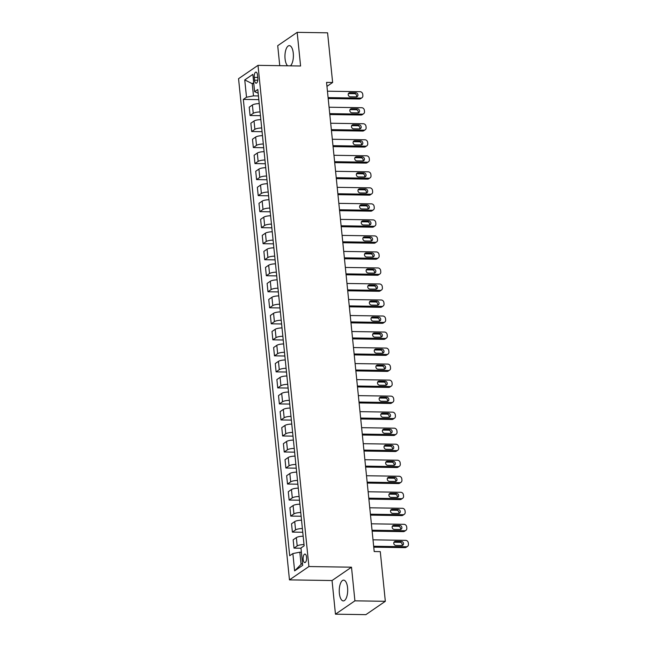 <?xml version="1.0" encoding="UTF-8"?>
<svg xmlns="http://www.w3.org/2000/svg" width="647" height="647" viewBox="0 0 647 647"><rect width="100%" height="100%" fill="white"/><g stroke="black" fill="none" stroke-linecap="round" stroke-linejoin="round"><path stroke-width="0.97" d="M347.568 587.711A10.384 4.222 -89.1 0 0 343.622 580.141A10.384 4.222 -89.1 0 0 339.368 593.339A10.384 4.222 -89.1 0 0 343.306 600.909A10.384 4.222 -89.1 0 0 347.568 587.711M290.398 65.84A10.384 4.222 -89.1 0 0 293.269 53.191A10.384 4.222 -89.1 0 0 289.33 45.622A10.384 4.222 -89.1 0 0 285.068 58.82A10.384 4.222 -89.1 0 0 287.64 65.8M306.557 557.188A4.262 1.731 -89.1 0 0 304.939 554.075A4.262 1.731 -89.1 0 0 303.192 559.493A4.262 1.731 -89.1 0 0 304.81 562.599A4.262 1.731 -89.1 0 0 306.557 557.188M335.461 614.181L354.912 600.837L351.499 567.193L332.048 580.537L335.461 614.181L365.878 614.65L385.329 601.306L380.282 551.632L374.201 551.543L326.549 82.395L332.631 82.484L327.584 32.819L297.167 32.35L277.717 45.694L279.747 65.679M332.048 580.537L289.468 579.882L238.557 78.691L258.007 65.347L308.91 566.537L289.468 579.882M254.279 77.365L254.562 80.188A4.125 1.674 -89.1 0 0 256.131 83.196A4.125 1.674 -89.1 0 0 257.821 77.947L257.538 75.125A4.125 1.674 -89.1 0 0 255.969 72.116A4.125 1.674 -89.1 0 0 254.279 77.365L257.765 77.414M253.697 82.687L252.241 83.681L253.478 95.861L246.507 97.228L243.329 99.412L289.686 555.741L292.865 553.557L299.836 552.19L301.065 564.362L302.521 563.367M246.507 97.228L244.752 79.921L252.848 74.365L254.603 91.672L258.161 93.2M292.865 553.557L294.62 570.864L302.715 565.308L300.96 548.001L304.139 545.817L257.789 89.488L254.603 91.672M354.912 600.837L385.329 601.306M351.499 567.193L308.91 566.537M258.007 65.347L300.588 65.994L297.167 32.35M326.953 86.383L332.631 82.484M253.794 83.706L252.241 83.681L244.752 79.921M258.444 95.934L253.478 95.861M301.389 552.214L299.836 552.19M243.329 99.412L258.816 99.646M259.221 103.625A5.33 1.351 174.2 0 0 252.403 105L249.224 107.176L250.065 115.514L260.442 115.667M304.009 544.572A5.33 1.351 174.2 0 0 297.191 545.947L294.013 548.122L300.984 548.235M294.013 548.122L293.164 539.792L296.342 537.608A5.33 1.351 174.2 0 1 303.168 536.242M302.384 528.55A5.33 1.351 174.2 0 0 295.566 529.917L292.387 532.101L302.764 532.263M292.387 532.101L291.538 523.771L294.717 521.587A5.33 1.351 174.2 0 1 301.534 520.22M300.758 512.529A5.33 1.351 174.2 0 0 293.94 513.896L290.754 516.08L301.13 516.241M290.754 516.08L289.913 507.749L293.091 505.566A5.33 1.351 174.2 0 1 299.909 504.199M299.132 496.508A5.33 1.351 174.2 0 0 292.307 497.875L289.128 500.058L299.504 500.22M289.128 500.058L288.279 491.728L291.465 489.544A5.33 1.351 174.2 0 1 298.283 488.17M297.499 480.478A5.33 1.351 174.2 0 0 290.681 481.853L287.503 484.037L297.879 484.191M287.503 484.037L286.653 475.699L289.832 473.523A5.33 1.351 174.2 0 1 296.658 472.148M295.873 464.457A5.33 1.351 174.2 0 0 289.055 465.832L285.877 468.007L296.253 468.169M285.877 468.007L285.028 459.677L288.206 457.494A5.33 1.351 174.2 0 1 295.024 456.127M294.248 448.436A5.33 1.351 174.2 0 0 287.43 449.802L284.243 451.986L294.62 452.148M284.243 451.986L283.402 443.656L286.581 441.472A5.33 1.351 174.2 0 1 293.398 440.106M292.622 432.414A5.33 1.351 174.2 0 0 285.796 433.781L282.618 435.965L292.994 436.127M282.618 435.965L281.768 427.635L284.955 425.451A5.33 1.351 174.2 0 1 291.773 424.084M290.988 416.393A5.33 1.351 174.2 0 0 284.17 417.76L280.992 419.943L291.368 420.105M280.992 419.943L280.143 411.613L283.321 409.43A5.33 1.351 174.2 0 1 290.147 408.063M289.363 400.372A5.33 1.351 174.2 0 0 282.545 401.738L279.367 403.922L289.743 404.076M279.367 403.922L278.517 395.592L281.696 393.408A5.33 1.351 174.2 0 1 288.513 392.033M287.737 384.342A5.33 1.351 174.2 0 0 280.919 385.717L277.733 387.901L288.109 388.054M277.733 387.901L276.892 379.563L280.07 377.387A5.33 1.351 174.2 0 1 286.888 376.012M286.111 368.321A5.33 1.351 174.2 0 0 279.286 369.696L276.107 371.871L286.484 372.033M276.107 371.871L275.266 363.541L278.445 361.358A5.33 1.351 174.2 0 1 285.262 359.991M284.478 352.3A5.33 1.351 174.2 0 0 277.66 353.666L274.482 355.85L284.858 356.012M274.482 355.85L273.632 347.52L276.811 345.336A5.33 1.351 174.2 0 1 283.637 343.969M282.852 336.278A5.33 1.351 174.2 0 0 276.034 337.645L272.856 339.829L283.232 339.99M272.856 339.829L272.007 331.499L275.185 329.315A5.33 1.351 174.2 0 1 282.011 327.948M281.227 320.257A5.33 1.351 174.2 0 0 274.409 321.624L271.222 323.807L281.607 323.969M271.222 323.807L270.381 315.477L273.56 313.294A5.33 1.351 174.2 0 1 280.377 311.919M279.601 304.236A5.33 1.351 174.2 0 0 272.775 305.602L269.597 307.786L279.973 307.94M269.597 307.786L268.756 299.448L271.934 297.272A5.33 1.351 174.2 0 1 278.752 295.897M277.967 288.206A5.33 1.351 174.2 0 0 271.15 289.581L267.971 291.765L278.347 291.918M267.971 291.765L267.122 283.426L270.309 281.243A5.33 1.351 174.2 0 1 277.126 279.876M276.342 272.185A5.33 1.351 174.2 0 0 269.524 273.56L266.346 275.735L276.722 275.897M266.346 275.735L265.496 267.405L268.675 265.221A5.33 1.351 174.2 0 1 275.501 263.855M274.716 256.163A5.33 1.351 174.2 0 0 267.898 257.53L264.712 259.714L275.096 259.876M264.712 259.714L263.871 251.384L267.049 249.2A5.33 1.351 174.2 0 1 273.867 247.833M273.091 240.142A5.33 1.351 174.2 0 0 266.265 241.509L263.086 243.693L273.463 243.854M263.086 243.693L262.245 235.362L265.424 233.179A5.33 1.351 174.2 0 1 272.241 231.812M271.457 224.121A5.33 1.351 174.2 0 0 264.639 225.488L261.461 227.671L271.837 227.825M261.461 227.671L260.612 219.341L263.798 217.157A5.33 1.351 174.2 0 1 270.616 215.783M269.831 208.091A5.33 1.351 174.2 0 0 263.014 209.466L259.835 211.65L270.211 211.804M259.835 211.65L258.986 203.312L262.164 201.136A5.33 1.351 174.2 0 1 268.99 199.761M268.206 192.07A5.33 1.351 174.2 0 0 261.388 193.445L258.21 195.62L268.586 195.782M258.21 195.62L257.36 187.29L260.539 185.107A5.33 1.351 174.2 0 1 267.357 183.74M266.58 176.049A5.33 1.351 174.2 0 0 259.754 177.415L256.576 179.599L266.952 179.761M256.576 179.599L255.735 171.269L258.913 169.085A5.33 1.351 174.2 0 1 265.731 167.719M264.955 160.027A5.33 1.351 174.2 0 0 258.129 161.394L254.95 163.578L265.327 163.74M254.95 163.578L254.101 155.248L257.288 153.064A5.33 1.351 174.2 0 1 264.105 151.697M263.321 144.006A5.33 1.351 174.2 0 0 256.503 145.373L253.325 147.556L263.701 147.718M253.325 147.556L252.476 139.226L255.654 137.043A5.33 1.351 174.2 0 1 262.48 135.676M261.695 127.985A5.33 1.351 174.2 0 0 254.878 129.351L251.699 131.535L262.075 131.689M251.699 131.535L250.85 123.197L254.028 121.021A5.33 1.351 174.2 0 1 260.846 119.646M260.07 111.955A5.33 1.351 174.2 0 0 253.252 113.33L250.065 115.514M294.62 570.864L301.065 564.362M327.439 91.195L360.047 91.696A2.661 2.337 55.5 0 1 362.741 94.3L362.87 95.578A2.661 2.337 55.5 0 1 360.702 98.109L328.094 97.608M328.191 98.53L359.384 99.007L360.702 98.109M355.785 92.788A2.127 1.868 -124.5 0 1 356.206 96.888L350.367 96.799A2.127 1.868 -124.5 0 1 349.946 92.691L355.785 92.788L354.475 93.686A2.127 1.868 -124.5 0 1 356.432 96.872M348.409 93.605A2.127 1.868 -124.5 0 1 348.636 93.597L354.475 93.686M361.948 97.737L360.63 98.643A2.661 2.337 -124.5 0 1 359.384 99.007M329.072 107.224L361.681 107.717A2.661 2.337 55.5 0 1 364.374 110.322L364.504 111.599A2.661 2.337 55.5 0 1 362.328 114.131L329.719 113.629M329.816 114.551L361.018 115.029L362.328 114.131M357.411 108.809A2.127 1.868 -124.5 0 1 357.831 112.91L351.992 112.821A2.127 1.868 -124.5 0 1 351.572 108.72L357.411 108.809L356.101 109.707A2.127 1.868 -124.5 0 1 358.058 112.901M350.035 109.626A2.127 1.868 -124.5 0 1 350.262 109.618L356.101 109.707M363.574 113.759L362.263 114.665A2.661 2.337 -124.5 0 1 361.018 115.029M330.698 123.245L363.307 123.747A2.661 2.337 55.5 0 1 366 126.343L366.129 127.629A2.661 2.337 55.5 0 1 363.954 130.152L331.345 129.651M331.442 130.573L362.643 131.058L363.954 130.152M359.045 124.831A2.127 1.868 -124.5 0 1 359.457 128.931L353.618 128.842A2.127 1.868 -124.5 0 1 353.205 124.742L359.045 124.831L357.726 125.728A2.127 1.868 -124.5 0 1 359.683 128.923M351.661 125.655A2.127 1.868 -124.5 0 1 351.887 125.639L357.726 125.728M365.199 129.788L363.889 130.686A2.661 2.337 -124.5 0 1 362.643 131.058M332.323 139.267L364.932 139.768A2.661 2.337 55.5 0 1 367.625 142.364L367.755 143.65A2.661 2.337 55.5 0 1 365.587 146.173L332.979 145.672M333.068 146.602L364.269 147.079L365.587 146.173M360.67 140.852A2.127 1.868 -124.5 0 1 361.083 144.952L355.243 144.863A2.127 1.868 -124.5 0 1 354.831 140.763L360.67 140.852L359.352 141.758A2.127 1.868 -124.5 0 1 361.309 144.944M353.294 141.677A2.127 1.868 -124.5 0 1 353.513 141.669L359.352 141.758M366.833 145.81L365.515 146.707A2.661 2.337 -124.5 0 1 364.269 147.079M333.949 155.288L366.558 155.79A2.661 2.337 55.5 0 1 369.251 158.394L369.38 159.672A2.661 2.337 55.5 0 1 367.213 162.195L334.604 161.701M334.693 162.623L365.895 163.101L367.213 162.195M362.296 156.873A2.127 1.868 -124.5 0 1 362.716 160.974L356.877 160.885A2.127 1.868 -124.5 0 1 356.457 156.784L362.296 156.873L360.986 157.779A2.127 1.868 -124.5 0 1 362.943 160.966M354.92 157.698A2.127 1.868 -124.5 0 1 355.146 157.69L360.986 157.779M368.458 161.831L367.14 162.729A2.661 2.337 -124.5 0 1 365.895 163.101M335.583 171.309L368.192 171.811A2.661 2.337 55.5 0 1 370.885 174.415L371.014 175.693A2.661 2.337 55.5 0 1 368.839 178.224L336.23 177.723M336.327 178.645L367.528 179.122L368.839 178.224M363.921 172.895A2.127 1.868 -124.5 0 1 364.342 177.003L358.503 176.914A2.127 1.868 -124.5 0 1 358.082 172.806L363.921 172.895L362.611 173.8A2.127 1.868 -124.5 0 1 364.568 176.987M356.546 173.72A2.127 1.868 -124.5 0 1 356.772 173.711L362.611 173.8M370.084 177.852L368.774 178.758A2.661 2.337 -124.5 0 1 367.528 179.122M337.208 187.331L369.817 187.832A2.661 2.337 55.5 0 1 372.51 190.436L372.64 191.714A2.661 2.337 55.5 0 1 370.464 194.246L337.855 193.744M337.952 194.666L369.154 195.143L370.464 194.246M365.555 188.924A2.127 1.868 -124.5 0 1 365.967 193.024L360.128 192.935A2.127 1.868 -124.5 0 1 359.716 188.835L365.555 188.924L364.237 189.822A2.127 1.868 -124.5 0 1 366.194 193.016M358.171 189.741A2.127 1.868 -124.5 0 1 358.398 189.733L364.237 189.822M371.71 193.874L370.399 194.779A2.661 2.337 -124.5 0 1 369.154 195.143M338.834 203.36L371.443 203.854A2.661 2.337 55.5 0 1 374.136 206.458L374.265 207.744A2.661 2.337 55.5 0 1 372.09 210.267L339.489 209.765M339.578 210.687L370.78 211.165L372.09 210.267M367.181 204.945A2.127 1.868 -124.5 0 1 367.593 209.046L361.754 208.957A2.127 1.868 -124.5 0 1 361.341 204.856L367.181 204.945L365.862 205.843A2.127 1.868 -124.5 0 1 367.82 209.038M359.797 205.77A2.127 1.868 -124.5 0 1 360.023 205.754L365.862 205.843M373.343 209.903L372.025 210.801A2.661 2.337 -124.5 0 1 370.78 211.165M340.459 219.382L373.068 219.883A2.661 2.337 55.5 0 1 375.761 222.479L375.891 223.765A2.661 2.337 55.5 0 1 373.723 226.288L341.115 225.787M341.204 226.709L372.405 227.194L373.723 226.288M368.806 220.967A2.127 1.868 -124.5 0 1 369.227 225.067L363.388 224.978A2.127 1.868 -124.5 0 1 362.967 220.878L368.806 220.967L367.496 221.864A2.127 1.868 -124.5 0 1 369.453 225.059M361.43 221.792A2.127 1.868 -124.5 0 1 361.657 221.775L367.496 221.864M374.969 225.924L373.651 226.822A2.661 2.337 -124.5 0 1 372.405 227.194M342.093 235.403L374.694 235.904A2.661 2.337 55.5 0 1 377.395 238.5L377.524 239.786A2.661 2.337 55.5 0 1 375.349 242.31L342.74 241.808M342.837 242.738L374.031 243.215L375.349 242.31M370.432 236.988A2.127 1.868 -124.5 0 1 370.852 241.088L365.013 240.999A2.127 1.868 -124.5 0 1 364.593 236.899L370.432 236.988L369.122 237.894A2.127 1.868 -124.5 0 1 371.079 241.08M363.056 237.813A2.127 1.868 -124.5 0 1 363.282 237.805L369.122 237.894M376.594 241.946L375.284 242.843A2.661 2.337 -124.5 0 1 374.031 243.215M343.719 251.424L376.328 251.926A2.661 2.337 55.5 0 1 379.021 254.53L379.15 255.808A2.661 2.337 55.5 0 1 376.975 258.331L344.366 257.838M344.463 258.76L375.664 259.237L376.975 258.331M372.065 253.009A2.127 1.868 -124.5 0 1 372.478 257.118L366.639 257.021A2.127 1.868 -124.5 0 1 366.226 252.92L372.065 253.009L370.747 253.915A2.127 1.868 -124.5 0 1 372.704 257.102M364.682 253.834A2.127 1.868 -124.5 0 1 364.908 253.826L370.747 253.915M378.22 257.967L376.91 258.873A2.661 2.337 -124.5 0 1 375.664 259.237M345.344 267.446L377.953 267.947A2.661 2.337 55.5 0 1 380.646 270.551L380.776 271.829A2.661 2.337 55.5 0 1 378.6 274.36L345.999 273.859M346.088 274.781L377.29 275.258L378.6 274.36M373.691 269.039A2.127 1.868 -124.5 0 1 374.103 273.139L368.264 273.05A2.127 1.868 -124.5 0 1 367.852 268.942L373.691 269.039L372.373 269.936A2.127 1.868 -124.5 0 1 374.33 273.123M366.307 269.856A2.127 1.868 -124.5 0 1 366.534 269.848L372.373 269.936M379.854 273.988L378.535 274.894A2.661 2.337 -124.5 0 1 377.29 275.258M346.97 283.475L379.579 283.968A2.661 2.337 55.5 0 1 382.272 286.572L382.401 287.85A2.661 2.337 55.5 0 1 380.234 290.382L347.625 289.88M347.714 290.802L378.916 291.279L380.234 290.382M375.317 285.06A2.127 1.868 -124.5 0 1 375.737 289.16L369.898 289.072A2.127 1.868 -124.5 0 1 369.477 284.971L375.317 285.06L374.006 285.958A2.127 1.868 -124.5 0 1 375.964 289.152M367.941 285.877A2.127 1.868 -124.5 0 1 368.167 285.869L374.006 285.958M381.479 290.01L380.161 290.915A2.661 2.337 -124.5 0 1 378.916 291.279M348.604 299.496L381.204 299.998A2.661 2.337 55.5 0 1 383.906 302.594L384.035 303.88A2.661 2.337 55.5 0 1 381.859 306.403L349.251 305.902M349.348 306.824L380.541 307.309L381.859 306.403M376.942 301.081A2.127 1.868 -124.5 0 1 377.363 305.182L371.524 305.093A2.127 1.868 -124.5 0 1 371.103 300.992L376.942 301.081L375.632 301.979A2.127 1.868 -124.5 0 1 377.589 305.174M369.566 301.906A2.127 1.868 -124.5 0 1 369.793 301.89L375.632 301.979M383.105 306.039L381.795 306.937A2.661 2.337 -124.5 0 1 380.541 307.309M350.229 315.518L382.838 316.019A2.661 2.337 55.5 0 1 385.531 318.615L385.661 319.901A2.661 2.337 55.5 0 1 383.485 322.424L350.876 321.923M350.973 322.853L382.175 323.33L383.485 322.424M378.576 317.103A2.127 1.868 -124.5 0 1 378.988 321.203L373.149 321.114A2.127 1.868 -124.5 0 1 372.737 317.014L378.576 317.103L377.258 318.009A2.127 1.868 -124.5 0 1 379.215 321.195M371.192 317.928A2.127 1.868 -124.5 0 1 371.418 317.912L377.258 318.009M384.73 322.06L383.42 322.958A2.661 2.337 -124.5 0 1 382.175 323.33M351.855 331.539L384.464 332.04A2.661 2.337 55.5 0 1 387.157 334.645L387.286 335.922A2.661 2.337 55.5 0 1 385.111 338.446L352.51 337.952M352.599 338.874L383.8 339.351L385.111 338.446M380.201 333.124A2.127 1.868 -124.5 0 1 380.614 337.224L374.775 337.136A2.127 1.868 -124.5 0 1 374.362 333.035L380.201 333.124L378.883 334.03A2.127 1.868 -124.5 0 1 380.84 337.216M372.818 333.949A2.127 1.868 -124.5 0 1 373.044 333.941L378.883 334.03M386.364 338.082L385.046 338.979A2.661 2.337 -124.5 0 1 383.8 339.351M353.48 347.56L386.089 348.062A2.661 2.337 55.5 0 1 388.782 350.666L388.912 351.944A2.661 2.337 55.5 0 1 386.744 354.475L354.135 353.974M354.224 354.896L385.426 355.373L386.744 354.475M381.827 349.145A2.127 1.868 -124.5 0 1 382.248 353.254L376.408 353.165A2.127 1.868 -124.5 0 1 375.988 349.057L381.827 349.145L380.517 350.051A2.127 1.868 -124.5 0 1 382.466 353.238M374.451 349.97A2.127 1.868 -124.5 0 1 374.678 349.962L380.517 350.051M387.99 354.103L386.671 355.009A2.661 2.337 -124.5 0 1 385.426 355.373M355.114 363.582L387.715 364.083A2.661 2.337 55.5 0 1 390.408 366.687L390.545 367.965A2.661 2.337 55.5 0 1 388.37 370.496L355.761 369.995M355.858 370.917L387.052 371.394L388.37 370.496M383.453 365.175A2.127 1.868 -124.5 0 1 383.873 369.275L378.034 369.186A2.127 1.868 -124.5 0 1 377.613 365.086L383.453 365.175L382.142 366.073A2.127 1.868 -124.5 0 1 384.1 369.259M376.077 365.992A2.127 1.868 -124.5 0 1 376.303 365.984L382.142 366.073M389.615 370.124L388.305 371.03A2.661 2.337 -124.5 0 1 387.052 371.394M356.74 379.611L389.348 380.104A2.661 2.337 55.5 0 1 392.042 382.709L392.171 383.995A2.661 2.337 55.5 0 1 389.995 386.518L357.387 386.016M357.484 386.938L388.685 387.416L389.995 386.518M385.086 381.196A2.127 1.868 -124.5 0 1 385.499 385.297L379.66 385.208A2.127 1.868 -124.5 0 1 379.239 381.107L385.086 381.196L383.768 382.094A2.127 1.868 -124.5 0 1 385.725 385.288M377.702 382.021A2.127 1.868 -124.5 0 1 377.929 382.005L383.768 382.094M391.241 386.146L389.931 387.052A2.661 2.337 -124.5 0 1 388.685 387.416M358.365 395.632L390.974 396.134A2.661 2.337 55.5 0 1 393.667 398.73L393.797 400.016A2.661 2.337 55.5 0 1 391.621 402.539L359.012 402.038M359.109 402.96L390.311 403.445L391.621 402.539M386.712 397.218A2.127 1.868 -124.5 0 1 387.124 401.318L381.285 401.229A2.127 1.868 -124.5 0 1 380.873 397.129L386.712 397.218L385.394 398.115A2.127 1.868 -124.5 0 1 387.351 401.31M379.328 398.042A2.127 1.868 -124.5 0 1 379.554 398.026L385.394 398.115M392.875 402.175L391.556 403.073A2.661 2.337 -124.5 0 1 390.311 403.445M359.991 411.654L392.6 412.155A2.661 2.337 55.5 0 1 395.293 414.751L395.422 416.037A2.661 2.337 55.5 0 1 393.255 418.56L360.646 418.059M360.735 418.989L391.936 419.466L393.255 418.56M388.337 413.239A2.127 1.868 -124.5 0 1 388.758 417.339L382.911 417.25A2.127 1.868 -124.5 0 1 382.498 413.15L388.337 413.239L387.027 414.145A2.127 1.868 -124.5 0 1 388.976 417.331M380.962 414.064A2.127 1.868 -124.5 0 1 381.18 414.056L387.027 414.145M394.5 418.197L393.182 419.094A2.661 2.337 -124.5 0 1 391.936 419.466M361.616 427.675L394.225 428.177A2.661 2.337 55.5 0 1 396.918 430.781L397.056 432.059A2.661 2.337 55.5 0 1 394.88 434.582L362.271 434.088M362.369 435.01L393.562 435.488L394.88 434.582M389.963 429.26A2.127 1.868 -124.5 0 1 390.384 433.369L384.544 433.272A2.127 1.868 -124.5 0 1 384.124 429.171L389.963 429.26L388.653 430.166A2.127 1.868 -124.5 0 1 390.61 433.353M382.587 430.085A2.127 1.868 -124.5 0 1 382.814 430.077L388.653 430.166M396.126 434.218L394.816 435.124A2.661 2.337 -124.5 0 1 393.562 435.488M363.25 443.696L395.859 444.198A2.661 2.337 55.5 0 1 398.552 446.802L398.681 448.08A2.661 2.337 55.5 0 1 396.506 450.611L363.897 450.11M363.994 451.032L395.196 451.509L396.506 450.611M391.597 445.29A2.127 1.868 -124.5 0 1 392.009 449.39L386.17 449.301A2.127 1.868 -124.5 0 1 385.749 445.193L391.597 445.29L390.278 446.187A2.127 1.868 -124.5 0 1 392.236 449.374M384.213 446.106A2.127 1.868 -124.5 0 1 384.439 446.098L390.278 446.187M397.751 450.239L396.441 451.145A2.661 2.337 -124.5 0 1 395.196 451.509M364.876 459.726L397.484 460.219A2.661 2.337 55.5 0 1 400.178 462.823L400.307 464.101A2.661 2.337 55.5 0 1 398.131 466.633L365.523 466.131M365.62 467.053L396.821 467.53L398.131 466.633M393.222 461.311A2.127 1.868 -124.5 0 1 393.635 465.411L387.796 465.322A2.127 1.868 -124.5 0 1 387.383 461.222L393.222 461.311L391.904 462.209A2.127 1.868 -124.5 0 1 393.861 465.403M385.838 462.128A2.127 1.868 -124.5 0 1 386.065 462.12L391.904 462.209M399.377 466.261L398.067 467.166A2.661 2.337 -124.5 0 1 396.821 467.53M366.501 475.747L399.11 476.249A2.661 2.337 55.5 0 1 401.803 478.845L401.933 480.131A2.661 2.337 55.5 0 1 399.765 482.654L367.156 482.152M367.245 483.074L398.447 483.552L399.765 482.654M394.848 477.332A2.127 1.868 -124.5 0 1 395.268 481.433L389.421 481.344A2.127 1.868 -124.5 0 1 389.009 477.243L394.848 477.332L393.538 478.23A2.127 1.868 -124.5 0 1 395.487 481.425M387.472 478.157A2.127 1.868 -124.5 0 1 387.69 478.141L393.538 478.23M401.011 482.29L399.692 483.188A2.661 2.337 -124.5 0 1 398.447 483.552M368.127 491.769L400.736 492.27A2.661 2.337 55.5 0 1 403.429 494.866L403.566 496.152A2.661 2.337 55.5 0 1 401.391 498.675L368.782 498.174M368.879 499.104L400.072 499.581L401.391 498.675M396.474 493.354A2.127 1.868 -124.5 0 1 396.894 497.454L391.055 497.365A2.127 1.868 -124.5 0 1 390.634 493.265L396.474 493.354L395.163 494.259A2.127 1.868 -124.5 0 1 397.121 497.446M389.098 494.179A2.127 1.868 -124.5 0 1 389.324 494.162L395.163 494.259M402.636 498.311L401.318 499.209A2.661 2.337 -124.5 0 1 400.072 499.581M369.76 507.79L402.369 508.291A2.661 2.337 55.5 0 1 405.062 510.887L405.192 512.173A2.661 2.337 55.5 0 1 403.016 514.697L370.407 514.203M370.505 515.125L401.706 515.602L403.016 514.697M398.099 509.375A2.127 1.868 -124.5 0 1 398.52 513.475L392.68 513.386A2.127 1.868 -124.5 0 1 392.26 509.286L398.099 509.375L396.789 510.281A2.127 1.868 -124.5 0 1 398.746 513.467M390.723 510.2A2.127 1.868 -124.5 0 1 390.95 510.192L396.789 510.281M404.262 514.333L402.952 515.23A2.661 2.337 -124.5 0 1 401.706 515.602M371.386 523.811L403.995 524.313A2.661 2.337 55.5 0 1 406.688 526.917L406.817 528.195A2.661 2.337 55.5 0 1 404.642 530.726L372.033 530.225M372.13 531.147L403.332 531.624L404.642 530.726M399.733 525.396A2.127 1.868 -124.5 0 1 400.145 529.505L394.306 529.416A2.127 1.868 -124.5 0 1 393.894 525.307L399.733 525.396L398.415 526.302A2.127 1.868 -124.5 0 1 400.372 529.489M392.349 526.221A2.127 1.868 -124.5 0 1 392.575 526.213L398.415 526.302M405.887 530.354L404.577 531.26A2.661 2.337 -124.5 0 1 403.332 531.624M373.012 539.833L405.62 540.334A2.661 2.337 55.5 0 1 408.314 542.938L408.443 544.216A2.661 2.337 55.5 0 1 406.276 546.747L373.667 546.246M373.756 547.168L404.957 547.645L406.276 546.747M401.358 541.426A2.127 1.868 -124.5 0 1 401.771 545.526L395.932 545.437A2.127 1.868 -124.5 0 1 395.519 541.337L401.358 541.426L400.04 542.323A2.127 1.868 -124.5 0 1 401.997 545.51M393.983 542.243A2.127 1.868 -124.5 0 1 394.201 542.235L400.04 542.323M407.521 546.375L406.203 547.281A2.661 2.337 -124.5 0 1 404.957 547.645M253.252 113.33L252.403 105M254.878 129.351L254.028 121.021M256.503 145.373L255.654 137.043M258.129 161.394L257.288 153.064M259.754 177.415L258.913 169.085M261.388 193.445L260.539 185.107M263.014 209.466L262.164 201.136M264.639 225.488L263.798 217.157M266.265 241.509L265.424 233.179M267.898 257.53L267.049 249.2M269.524 273.56L268.675 265.221M271.15 289.581L270.309 281.243M272.775 305.602L271.934 297.272M274.409 321.624L273.56 313.294M276.034 337.645L275.185 329.315M277.66 353.666L276.811 345.336M279.286 369.696L278.445 361.358M280.919 385.717L280.07 377.387M282.545 401.738L281.696 393.408M284.17 417.76L283.321 409.43M285.796 433.781L284.955 425.451M287.43 449.802L286.581 441.472M289.055 465.832L288.206 457.494M290.681 481.853L289.832 473.523M292.307 497.875L291.465 489.544M293.94 513.896L293.091 505.566M295.566 529.917L294.717 521.587M297.191 545.947L296.342 537.608M257.789 80.236L254.562 80.188M349.946 92.691L348.636 93.597M351.572 108.72L350.262 109.618M353.205 124.742L351.887 125.639M354.831 140.763L353.513 141.669M356.457 156.784L355.146 157.69M358.082 172.806L356.772 173.711M359.716 188.835L358.398 189.733M361.341 204.856L360.023 205.754M362.967 220.878L361.657 221.775M364.593 236.899L363.282 237.805M366.226 252.92L364.908 253.826M367.852 268.942L366.534 269.848M369.477 284.971L368.167 285.869M371.103 300.992L369.793 301.89M372.737 317.014L371.418 317.912M374.362 333.035L373.044 333.941M375.988 349.057L374.678 349.962M377.613 365.086L376.303 365.984M379.239 381.107L377.929 382.005M380.873 397.129L379.554 398.026M382.498 413.15L381.18 414.056M384.124 429.171L382.814 430.077M385.749 445.193L384.439 446.098M387.383 461.222L386.065 462.12M389.009 477.243L387.69 478.141M390.634 493.265L389.324 494.162M392.26 509.286L390.95 510.192M393.894 525.307L392.575 526.213M395.519 541.337L394.201 542.235"/></g></svg>
